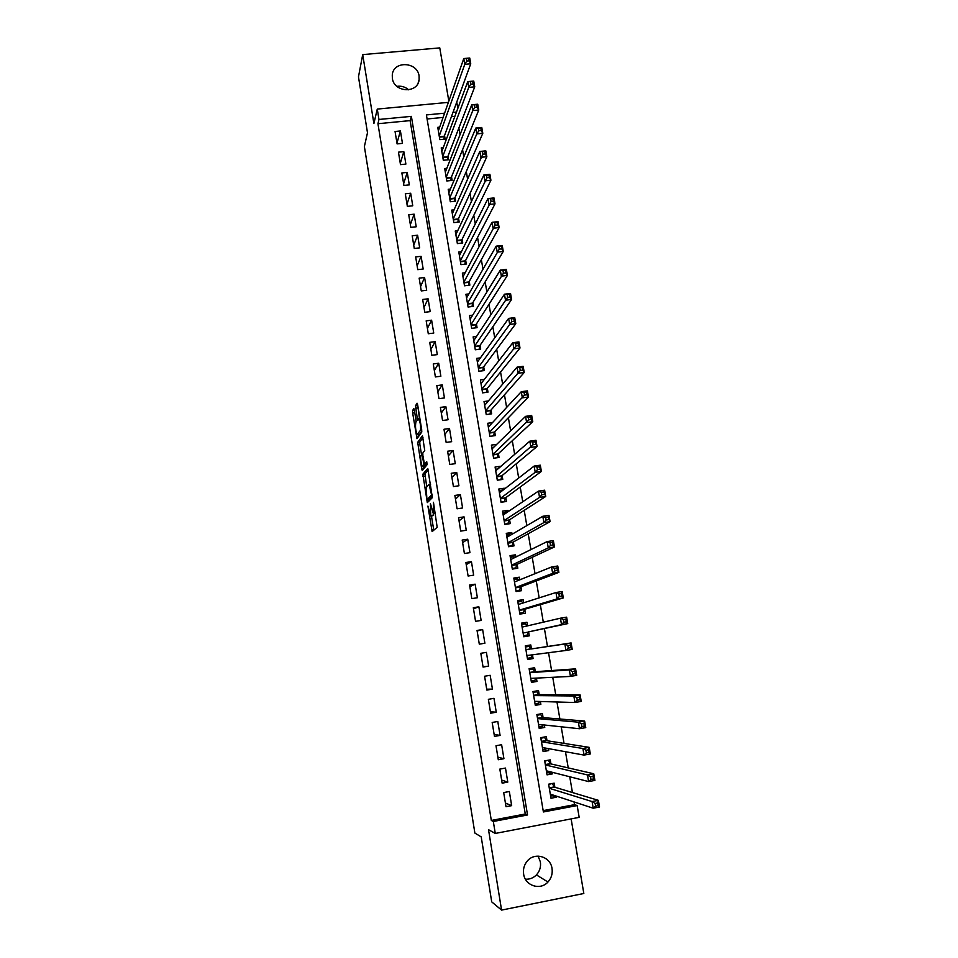 <?xml version="1.0" encoding="UTF-8"?>
<svg xmlns="http://www.w3.org/2000/svg" width="958" height="958" viewBox="0 0 958 958"><rect width="100%" height="100%" fill="white"/><g stroke="black" fill="none" stroke-linecap="round" stroke-linejoin="round"><path stroke-width="1.44" d="M427.915 506.087L432.118 531.594L437.183 527.319L433.459 502.279L433.315 513.632L430.429 503.573L430.729 516.039L427.915 506.087M392.361 78.352C394.025 92.639 417.88 93.752 419.125 79.658L419.077 75.933C417.377 61.551 393.259 60.605 392.277 74.952L392.361 78.352M538.097 856.081L540.372 861.889C541.066 866.87 539.749 871.217 536.432 874.905C533.331 878.019 529.666 879.444 525.415 879.193M523.631 874.091C525.092 885.779 540.348 890.736 547.952 882.019C551.401 878.175 552.754 873.66 552.024 868.475C550.503 856.344 534.301 851.746 526.996 861.398C524.086 865.122 522.96 869.349 523.631 874.091M414.395 410.216L413.82 408.563L412.575 410.599L412.659 413.03L416.981 438.68L421.748 432.046L421.664 429.567L417.664 404.875L417.077 403.21L415.521 405.761L417.293 418.67L417.736 420.311L419.053 419.233C420.406 423.149 420.885 426.837 420.466 430.286L417.065 434.633C415.736 430.813 415.269 427.196 415.652 423.771L416.071 420.574L414.395 410.216M377.943 123.714L491.322 820.455L525.271 814.001L410.12 120.612L377.943 123.714L378.961 119.463L377.272 109.08L448.392 102.362M543.174 810.612L574.513 804.66L577.159 805.546L579.183 817.354L495.274 833.436L488.52 829.688L501.573 910.1L491.717 901.873L481.215 836.885L474.881 833.077L364.375 146.55L367.489 132.755L358.472 76.868L362.711 54.606L373.895 123.522L377.272 109.08M495.274 833.436L493.322 821.473L527.535 814.971L411.377 116.361L378.961 119.463M491.322 820.455L493.322 821.473M422.849 474.186L427.316 502.603L432.369 497.621L427.783 468.474L422.849 474.186L424.945 473.887L426.753 486.975M423.448 466.582L423.771 468.546L421.676 468.845L417.7 442.297L422.49 435.746L424.741 450.511L422.801 453.074L422.873 455.493L424.466 464.175L426.645 461.672M421.676 468.845L422.262 470.582L427.124 464.63L426.741 461.708M448.835 101.105L439.77 47.9L362.711 54.606M501.573 910.1L583.829 893.491L571.124 818.898M439.686 127.139L437.758 127.33L439.83 139.652L445.147 139.138L444.536 135.533M443.243 147.688L441.219 147.891L443.315 160.273L448.631 159.735L448.021 156.118M446.823 168.321L444.704 168.536L446.811 180.966L452.128 180.415L451.517 176.787M450.428 189.037L448.212 189.277L450.308 201.755L455.649 201.18L455.038 197.54M454.056 209.838L451.721 210.101L453.841 222.627L459.181 222.04L458.559 218.388M457.72 230.734L455.254 231.01L457.373 243.595L462.726 242.985L462.103 239.32M461.409 251.703L458.798 252.002L460.93 264.647L466.295 264.025L465.672 260.337M465.121 272.767L462.355 273.09L464.498 285.795L469.863 285.149L469.24 281.448M468.881 293.914L465.923 294.274L468.079 307.027L473.456 306.368L472.833 302.656M472.677 315.158L469.516 315.541L471.683 328.343L477.072 327.672L476.437 323.948M476.521 336.474L473.12 336.905L475.3 349.766L480.688 349.071L480.054 345.323M480.401 357.885L476.749 358.352L478.928 371.273L484.329 370.566L483.694 366.794M484.365 379.38L480.377 379.895L482.569 392.876L487.981 392.145L487.347 388.361M488.388 400.947L484.029 401.534L486.233 414.563L491.658 413.832L491.011 410.024M492.508 422.61L487.706 423.268L489.909 436.357L495.346 435.591L494.699 431.783M496.747 444.344L491.382 445.099L493.598 458.235L499.046 457.457L498.399 453.625M500.603 466.618L497.382 468.977M500.531 466.235L495.082 467.013L497.31 480.209L502.758 479.419L502.112 475.575M504.399 489.071L504.255 488.233L500.842 490.891M504.255 488.233L498.795 489.023L501.034 502.279L506.495 501.477L505.848 497.609M508.219 511.608L507.991 510.327L504.219 512.901M507.991 510.327L502.531 511.141L504.782 524.457L510.255 523.631L509.596 519.739M512.051 534.253L511.752 532.516L507.477 535.043M511.752 532.516L506.279 533.343L508.542 546.719L514.015 545.88L513.356 541.977M515.907 557.005L515.524 554.802L510.53 557.317M515.524 554.802L510.039 555.652L512.314 569.088L517.799 568.226L517.14 564.298M519.775 579.853L519.32 577.183L514.051 579.374M519.32 577.183L513.823 578.057L516.099 591.541L521.607 590.667L520.936 586.727M523.655 602.798L523.128 599.672L517.775 601.432M523.128 599.672L517.619 600.558L519.907 614.102L525.415 613.204L524.745 609.252M527.559 625.849L526.948 622.257L521.511 623.586M526.948 622.257L521.439 623.155L523.739 636.771L529.247 635.849L528.577 631.885M532.468 654.817L533.103 658.589L527.535 659.236M531.462 648.913L530.792 644.938L525.271 645.86L527.583 659.523L533.103 658.589M536.408 678.096L536.971 681.437L531.307 681.653M535.33 671.714L534.648 667.714L529.115 668.66L531.439 682.383L536.971 681.437M540.372 701.495L540.851 704.381L535.115 704.154M539.198 694.61L538.528 690.598L532.983 691.556L535.306 705.351L540.851 704.381M544.348 724.99L544.755 727.421L538.923 726.751M543.102 717.614L542.42 713.578L536.863 714.56L539.21 728.415L544.755 727.421M548.347 748.605L548.683 750.569L543.509 749.599M547.006 740.726L546.323 736.666L540.767 737.672L543.114 751.587L548.683 750.569M552.359 772.316L552.622 773.825L547.94 772.603M550.946 763.933L550.251 759.862L544.683 760.88L547.042 774.854L552.622 773.825M503.692 792.565L506.016 806.708L511.668 805.642L509.345 791.512L503.692 792.565M499.837 769.094L502.148 783.165L507.788 782.123L505.477 768.065L499.837 769.094M495.993 745.731L498.304 759.742L503.932 758.712L501.621 744.713L495.993 745.731M492.173 722.464L494.472 736.415L500.088 735.409L497.789 721.47L492.173 722.464M488.364 699.316L490.652 713.195L496.268 712.213L493.981 698.334L488.364 699.316M484.58 676.252L486.856 690.071L492.448 689.113L490.173 675.306L484.58 676.252M480.808 653.308L483.071 667.067L488.664 666.109L486.401 652.362L480.808 653.308M477.048 630.448L479.299 644.147L484.892 643.225L482.628 629.538L477.048 630.448M473.312 607.707L475.551 621.335L481.132 620.437L478.88 606.809L473.312 607.707M469.588 585.051L471.827 598.63L477.383 597.744L475.144 584.176L469.588 585.051M465.887 562.502L468.103 576.021L473.659 575.147L471.432 561.639L465.887 562.502M462.199 540.049L464.402 553.508L469.947 552.658L467.732 539.21L462.199 540.049M458.523 517.703L460.726 531.103L466.259 530.265L464.055 516.877L458.523 517.703M454.87 495.442L457.062 508.794L462.582 507.968L460.391 494.639L454.87 495.442M451.23 473.288L453.409 486.568L458.918 485.778L456.738 472.498L451.23 473.288M447.602 451.23L449.769 464.45L455.278 463.672L453.098 450.464L447.602 451.23M443.985 429.268L446.153 442.428L451.649 441.674L449.482 428.513L443.985 429.268M440.393 407.401L442.548 420.502L448.033 419.76L445.877 406.659L440.393 407.401M436.812 385.619L438.956 398.672L444.44 397.941L442.285 384.9L436.812 385.619M433.256 363.944L435.387 376.937L440.86 376.231L438.716 363.238L433.256 363.944M429.711 342.353L431.83 355.298L437.291 354.604L435.16 341.671L429.711 342.353M426.178 320.858L428.286 333.743L433.746 333.073L431.615 320.188L426.178 320.858M422.658 299.459L424.765 312.284L430.202 311.625L428.094 298.812L422.658 299.459M419.149 278.143L421.257 290.921L426.681 290.274L424.586 277.509L419.149 278.143M415.664 256.924L417.76 269.653L423.185 269.018L421.089 256.313L415.664 256.924M412.191 235.8L414.275 248.469L419.688 247.859L417.604 235.201L412.191 235.8M408.731 214.76L410.814 227.369L416.215 226.783L414.131 214.173L408.731 214.76M405.294 193.815L407.354 206.365L412.754 205.79L410.683 193.241L405.294 193.815M401.869 172.955L403.917 185.457L409.305 184.894L407.246 172.392L401.869 172.955M398.456 152.178L400.492 164.632L405.881 164.081L403.821 151.639L398.456 152.178M402.456 143.365L400.42 130.971L395.055 131.497L397.091 143.892L402.456 143.365M574.513 804.66L574.046 801.93M572.441 792.529L569.747 776.758M568.238 767.909L565.459 751.719M564.046 743.396L561.208 726.787M559.879 719.003L556.969 701.986M555.724 694.718L552.742 677.294M551.592 670.552L548.551 652.721M547.485 646.494L544.407 628.532M543.318 622.173L540.336 604.678M539.162 597.864L536.276 580.919M535.031 573.674L532.229 557.281M530.912 549.593L528.205 533.75M526.816 525.619L524.206 510.327M522.745 501.764L520.218 487.023M518.685 478.018L516.254 463.804M514.65 454.391L512.302 440.704M510.626 430.861L508.375 417.712M506.626 407.449L504.459 394.816M502.639 384.146L500.567 372.027M498.675 360.95L496.687 349.347M494.723 337.863L492.831 326.762M490.795 314.871L488.987 304.285M486.892 291.998L485.167 281.903M482.988 269.222L481.347 259.618M479.12 246.553L477.563 237.44M475.264 223.98L473.791 215.358M471.42 201.515L470.031 193.384M467.6 179.158L466.295 171.494M463.792 156.896L462.57 149.711M460.008 134.731L458.858 128.013M454.882 116.313L451.434 116.637M443.087 117.439L427.088 118.984M554.886 787.248L554.191 783.153L548.623 784.195L550.994 798.23L556.574 797.188L556.394 796.134M456.75 102.087L457.828 108.386M444.596 113.176L426.406 114.924L543.39 811.965L577.159 805.546M456.463 112.05L452.99 112.373M525.271 814.001L527.535 814.971M410.12 120.612L411.377 116.361M556.574 797.188L552.239 795.751M511.668 805.642L505.417 803.032M507.788 782.123L501.645 780.063M503.932 758.712L497.885 757.191M500.088 735.409L494.136 734.427M496.268 712.213L490.412 711.758M492.448 689.113L486.712 689.197M488.664 666.109L483.012 666.72M482.628 629.538L477.144 630.975M478.88 606.809L473.491 608.749M475.144 584.176L469.851 586.631M471.432 561.639L466.235 564.597M467.732 539.21L462.63 542.671M464.055 516.877L459.038 520.829M460.391 494.639L455.469 499.082M456.738 472.498L451.901 477.431M453.098 450.464L448.356 455.876M449.482 428.513L444.835 434.405M445.877 406.659L441.315 413.03M442.285 384.9L437.818 391.738M438.716 363.238L434.333 370.542M435.16 341.671L430.872 349.43M431.615 320.188L427.412 328.414M428.094 298.812L423.975 307.482M424.586 277.509L420.55 286.634M421.089 256.313L417.137 265.881M417.604 235.201L413.736 245.212M414.131 214.173L410.359 224.627M410.683 193.241L406.982 204.126M407.246 172.392L403.629 183.708M403.821 151.639L400.288 163.375M400.42 130.971L396.959 143.137M396.911 86.352C401.33 85.717 405.258 86.879 408.695 89.836M432.657 515.751L430.729 516.039M433.579 513.596L432.848 515.715M435.243 513.344L433.315 513.632M431.435 515.931L433.77 530.205M428.214 469.983L424.945 473.887M428.729 499.238L429.028 501.034M426.849 498.196L427.268 499.453L431.591 494.975L429.064 484.413L426.142 487.646L426.849 498.196M429.328 499.154L427.268 499.453M432.417 496.016L429.376 499.142M421.532 454.739L419.867 444.404L417.772 444.692M422.969 437.555L419.784 441.997L419.867 444.404M420.825 455.673C420.418 459.026 420.897 462.666 422.25 466.582L423.699 465.337L423.628 462.93L422.047 454.284L420.825 455.673M424.502 466.426L422.61 466.702M425.903 464.031L424.717 466.402M419.269 434.477L417.425 434.728M421.831 431.112L419.532 434.441M417.736 405.33L419.568 419.173M414.598 411.509L416.215 421.819M418.287 434.609L418.598 436.573M550.622 796.05L554.131 795.391M548.659 784.434L551.88 783.584M550.299 794.134L593.218 808.217L592.056 801.547L598.379 800.349L554.49 787.129L552.383 783.74M597.66 802.96L598.379 800.349L599.528 807.007L593.218 808.217L595.589 806.121L598.127 805.642L597.66 802.96L595.122 803.451L595.589 806.121M595.122 803.451L592.056 801.547L549.305 788.29M598.127 805.642L599.528 807.007M546.707 772.843L550.551 771.849M544.755 761.275L547.485 760.365M546.359 770.783L588.619 781.584L587.47 774.95L593.768 773.777L550.551 763.837L548.467 760.592M593.05 776.315L593.768 773.777L594.918 780.411L588.619 781.584L590.978 779.441L593.505 778.974L593.05 776.315L590.511 776.782L590.978 779.441M590.511 776.782L587.47 774.95L545.365 764.951M593.505 778.974L594.918 780.411M542.803 749.731L546.802 748.318M540.863 738.211L544.575 737.54L542.887 737.289M542.432 747.527L584.045 755.096L582.895 748.497L589.194 747.348L546.623 740.666L544.575 737.54M588.452 749.803L589.194 747.348L590.332 753.946L584.045 755.096L586.392 752.904L588.907 752.449L588.452 749.803L585.925 750.27L586.392 752.904M585.925 750.27L582.895 748.497L541.45 741.731M588.907 752.449L590.332 753.946M538.923 726.715L542.635 726.056L543.066 724.859M536.983 715.255L540.695 714.596L537.869 714.393M538.576 724.38L579.494 728.739L578.357 722.176L584.631 721.051L542.719 717.59L540.695 714.596M583.889 723.422L584.631 721.051L585.769 727.613L579.494 728.739L581.817 726.511L584.344 726.056L583.889 723.422L581.362 723.877L581.817 726.511M581.362 723.877L578.357 722.176L537.546 718.596M584.344 726.056L585.769 727.613M535.055 703.807L538.755 703.16L539.33 701.46M533.127 692.395L536.827 691.748L533.019 691.76M534.636 701.328L574.956 702.513L573.83 695.975L580.105 694.885L538.827 694.61L536.827 691.748M579.339 697.185L580.105 694.885L581.231 701.412L574.956 702.513L577.279 700.238L579.794 699.795L579.339 697.185L576.824 697.616L577.279 700.238M576.824 697.616L573.83 695.975L533.666 695.58M579.794 699.795L581.231 701.412M531.199 681.006L534.899 680.372L535.618 678.144M529.283 669.642L532.983 669.007L529.223 669.307M530.756 678.384L570.453 676.42L569.339 669.917L575.59 668.852L534.959 671.738L532.983 669.007M574.824 671.067L575.59 668.852L576.716 675.342L570.453 676.42L572.764 674.109L575.267 673.678L574.824 671.067L572.309 671.498L572.764 674.109M572.309 671.498L569.339 669.917L529.798 672.66L534.959 671.738M575.267 673.678L576.716 675.342M527.367 658.302L531.067 657.679L531.918 654.889M525.463 646.985L529.151 646.363L525.451 646.961M526.9 655.535L565.974 650.458L564.861 643.992L571.1 642.938L531.103 648.973L529.151 646.363M570.321 645.081L571.1 642.938L572.225 649.404L565.974 650.458L568.262 648.099L570.764 647.68L570.321 645.081L567.819 645.512L568.262 648.099M567.819 645.512L564.861 643.992L531.103 648.973M570.764 647.68L572.225 649.404M523.571 635.813L527.247 635.082L528.229 631.957L567.747 623.598L561.52 624.628L560.406 618.197L522.11 627.119M523.559 635.693L527.247 635.082M521.655 624.424L525.343 623.826L526.948 625.993M563.34 619.646L560.406 618.197L566.633 617.168L567.747 623.598L566.286 621.814L565.843 619.239L563.34 619.646L563.795 622.221L566.286 621.814M528.229 631.957L561.52 624.628L563.795 622.221M566.633 617.168L565.843 619.239M519.823 613.611L523.439 612.581L524.397 609.36L563.304 597.924L557.077 598.93L555.975 592.523L518.29 604.51M519.751 613.18L523.439 612.581M517.859 601.971L521.535 601.373L522.829 603.061M558.897 593.912L555.975 592.523L562.19 591.517L563.304 597.924L561.831 596.08L561.388 593.517L558.897 593.912L559.34 596.487L561.831 596.08M519.248 610.15L557.077 598.93L559.34 596.487M562.19 591.517L561.388 593.517M516.099 591.493L519.643 590.188L520.589 586.859L558.873 572.369L552.658 573.351L551.557 566.98L514.578 581.949M515.979 590.775L519.643 590.188M514.087 579.602L517.763 579.027L518.745 580.261M554.466 568.31L551.557 566.98L557.772 565.998L558.873 572.369L557.4 570.477L556.957 567.926L554.466 568.31L554.91 570.872L557.4 570.477M515.44 587.601L552.658 573.351L554.91 570.872M557.772 565.998L556.957 567.926M513.739 568.86L515.871 567.89L516.793 564.466L554.466 546.946L548.263 547.904L547.174 541.569L510.71 559.568M512.207 568.465L515.871 567.89M510.327 557.34L514.003 556.778L514.686 557.604M550.06 542.839L547.174 541.569L553.365 540.611L554.466 546.946L552.982 544.994L552.55 542.456L550.06 542.839L550.503 545.377L552.982 544.994M511.644 565.16L548.263 547.904L550.503 545.377M553.365 540.611L552.55 542.456M510.877 546.359L512.123 545.689L513.021 542.156L550.084 521.655L543.893 522.589L542.803 516.278L506.938 537.246M508.459 546.252L512.123 545.689M506.59 535.175L510.65 535.079M545.677 517.488L542.803 516.278L548.994 515.344L550.084 521.655L548.156 517.116L545.677 517.488L546.12 520.014L548.599 519.643M507.884 542.815L543.893 522.589L546.12 520.014M548.994 515.344L548.156 517.116M507.704 524.014L509.261 519.954L545.725 496.472L539.546 497.394L538.456 491.107L503.19 515.021M504.722 524.134L508.387 523.583M502.866 513.105L506.626 512.686M541.318 492.268L538.456 491.107L544.635 490.209L545.725 496.472L543.797 491.909L541.318 492.268L541.749 494.783L544.228 494.424M504.124 520.565L539.546 497.394L541.749 494.783M544.635 490.209L543.797 491.909M504.351 501.788L505.525 497.849L541.378 471.432L535.223 472.318L534.133 466.067L499.453 492.891M501.01 502.112L504.662 501.573M499.154 491.131L502.327 490.664M536.983 467.169L534.133 466.067L540.3 465.181L541.378 471.432L539.45 466.821L536.983 467.169L537.414 469.671L539.881 469.324M500.387 498.411L535.223 472.318L537.414 469.671M540.3 465.181L539.45 466.821M500.902 479.695L501.788 475.839L537.067 446.5L530.912 447.374L529.834 441.159L495.729 470.857M497.31 480.186L500.95 479.659M495.466 469.252L497.992 468.893M532.66 442.201L529.834 441.159L535.989 440.297L537.067 446.5L535.127 441.854L532.66 442.201L533.091 444.692L535.558 444.344M496.663 476.354L533.091 444.692M535.989 440.297L535.127 441.854M491.789 447.47L493.825 447.182M528.361 417.353L528.792 419.832L531.259 419.484L530.828 417.005L528.361 417.353L525.559 416.359L531.69 415.521L532.768 421.7L526.625 422.55L525.559 416.359L492.029 448.919M497.286 457.708L498.088 453.924L532.768 421.7L531.259 419.484M492.951 454.403L528.792 419.832M531.69 415.521L530.828 417.005M488.125 425.771L489.766 425.544M524.086 392.624L524.517 395.091L526.972 394.756L526.541 392.289L524.086 392.624L521.296 391.69L527.427 390.876L528.493 397.019L522.361 397.845L521.296 391.69L488.341 427.076M493.633 435.83L494.388 432.094L528.493 397.019L526.972 394.756M489.263 432.537L524.517 395.091M527.427 390.876L526.541 392.289M484.473 404.18L485.802 404.001M519.835 368.016L520.254 370.471L522.709 370.147L522.278 367.692L517.057 367.142L523.176 366.339L524.23 372.458L518.11 373.261L517.057 367.142L484.676 405.33M490.005 414.048L490.712 410.371L524.23 372.458L522.709 370.147M485.586 410.766L520.254 370.471M523.176 366.339L522.278 367.692M480.844 382.673L481.91 382.529M515.596 343.527L516.015 345.97L518.47 345.658L518.05 343.215L512.841 342.701L518.937 341.934L520.002 348.017L513.895 348.808L512.841 342.701L481.024 383.679M486.377 392.361L487.047 388.732L520.002 348.017L518.47 345.658M481.934 389.08L516.015 345.97M518.937 341.934L518.05 343.215M477.24 361.25L478.078 361.142M511.38 319.158L511.8 321.589L514.242 321.289L513.823 318.858L508.638 318.391L514.733 317.637L515.787 323.696L509.692 324.463L508.638 318.391L477.383 362.124M482.772 370.77L483.407 367.189L515.787 323.696L514.242 321.289M478.293 367.501L511.8 321.589M514.733 317.637L513.823 318.858M473.635 339.934L474.294 339.851M507.189 294.908L507.608 297.327L510.051 297.028L509.632 294.609L504.459 294.202L510.542 293.471L511.584 299.495L505.501 300.237L504.459 294.202L473.755 340.653M479.168 349.275L479.766 345.742L511.584 299.495L510.051 297.028M474.665 346.006L507.608 297.327M510.542 293.471L509.632 294.609M503.022 270.779L503.429 273.186L505.872 272.898L505.453 270.491L500.304 270.12L506.375 269.414L507.417 275.413L501.345 276.132L500.304 270.12L470.15 319.277M475.587 327.864L476.15 324.391L507.417 275.413L505.872 272.898M471.049 324.606L503.429 273.186M506.375 269.414L505.453 270.491M498.867 246.757L499.286 249.152L501.705 248.876L501.297 246.481L496.172 246.158L502.231 245.464L503.261 251.439L497.202 252.134L496.172 246.158L466.558 297.986M472.019 306.548L472.557 303.123L503.261 251.439L501.705 248.876M467.456 303.303L499.286 249.152M502.231 245.464L501.297 246.481M494.735 222.867L495.142 225.25L497.573 224.974L497.154 222.591L492.053 222.316L498.1 221.645L499.13 227.585L493.083 228.267L492.053 222.316L462.977 276.79M468.462 285.316L468.965 281.939L499.13 227.585L497.573 224.974M463.876 282.083L495.142 225.25M498.1 221.645L497.154 222.591M490.616 199.072L491.035 201.455L493.454 201.192L493.035 198.821L487.957 198.581L493.993 197.935L495.011 203.85L488.975 204.497L487.957 198.581L459.421 255.69M464.917 264.18L465.396 260.851L495.011 203.85L493.454 201.192M460.307 260.959L491.035 201.455M493.993 197.935L493.035 198.821M455.864 234.662L483.874 174.967L489.897 174.332L490.915 180.224L484.892 180.858L483.874 174.967L486.532 175.41L486.939 177.769L489.346 177.517L488.939 175.158L486.532 175.41M461.397 243.14L461.84 239.859L490.915 180.224L489.346 177.517M456.75 239.919L486.939 177.769M489.897 174.332L488.939 175.158M482.449 151.855L482.856 154.202L485.275 153.963L484.868 151.603L479.814 151.46L485.826 150.849L486.844 156.705L480.832 157.328L479.814 151.46L452.344 213.754M457.876 222.184L458.307 218.951L486.844 156.705L485.275 153.963M453.218 218.975L482.856 154.202M485.826 150.849L484.868 151.603M478.401 128.408L478.808 130.743L481.215 130.516L480.808 128.168L475.779 128.061L481.778 127.474L482.796 133.306L476.785 133.904L475.779 128.061L448.823 192.917M454.379 201.324L454.775 198.126L482.796 133.306L481.215 130.516M449.697 198.114L476.785 133.904L478.808 130.743M481.778 127.474L480.808 128.168M474.366 105.081L474.773 107.404L477.168 107.176L476.773 104.853L471.755 104.781L477.755 104.218L478.761 110.014L472.761 110.589L471.755 104.781L445.314 172.165M450.895 180.547L451.266 177.398L478.761 110.014L477.168 107.176M446.189 177.338L472.761 110.589L474.773 107.404M477.755 104.218L476.773 104.853M470.354 81.861L470.749 84.172L473.144 83.957L472.749 81.634L467.755 81.61L473.743 81.059L474.737 86.843L468.761 87.394L467.755 81.61L441.83 151.496M447.41 159.854L447.769 156.753L474.737 86.843L473.144 83.957M442.704 156.657L468.761 87.394L470.749 84.172M473.743 81.059L472.749 81.634M466.354 58.749L466.75 61.049L469.145 60.845L468.749 58.534L463.78 58.546L469.743 58.019L470.737 63.767L464.774 64.306L463.78 58.546L438.357 130.923M443.949 139.245L444.296 136.192L470.737 63.767L469.145 60.845M439.231 136.06L464.774 64.306L466.75 61.049M469.743 58.019L468.749 58.534M433.267 515.332L431.148 515.655M435.195 513.021L433.734 513.237M433.615 529.427L431.507 529.75M428.945 500.543L426.849 500.854M425.017 476.246L422.921 476.545M432.262 494.879L431.591 494.975M419.784 441.997L417.7 442.297M426.729 463.911L424.598 464.223M425.819 465.037L423.699 465.337M422.718 454.128L421.999 454.236M421.748 430.118L420.466 430.286M419.412 418.383L417.293 418.67M417.724 407.952L415.604 408.24M417.64 405.474L415.521 405.761M418.466 436.776L416.538 437.04M414.742 412.754L412.659 413.03M414.419 410.359L412.575 410.599M554.49 787.129L549.281 788.099M554.287 786.901L549.233 787.847M550.551 763.837L545.341 764.795M550.347 763.634L545.306 764.556M546.623 740.666L541.426 741.6M546.419 740.462L541.39 741.372M542.719 717.59L537.534 718.512M542.515 717.41L537.498 718.296M538.827 694.61L533.654 695.52M538.635 694.442L533.618 695.316M531.618 678.336L530.78 678.48M534.768 671.582L529.762 672.444M530.732 655.033L526.924 655.679M530.912 648.829L525.918 649.668M528.086 632.148L523.092 632.975M524.062 626.664L523.367 626.831M524.265 609.563L519.284 610.378M524.397 609.36L519.248 610.198M520.457 587.086L515.488 587.877M520.589 586.859L515.452 587.685M516.661 564.693L511.704 565.471M516.793 564.466L511.668 565.268M512.889 542.408L507.932 543.162M513.021 542.156L507.896 542.947M509.141 520.218L504.183 520.96M509.261 519.954L504.147 520.721M505.393 498.112L500.459 498.843M505.525 497.849L500.411 498.603M501.669 476.114L496.747 476.833M501.788 475.839L496.699 476.569M497.968 454.212L493.047 454.906M498.088 453.924L492.999 454.643M494.268 432.405L489.358 433.088M494.388 432.094L489.31 432.8M490.592 410.683L485.694 411.353M490.712 410.371L485.634 411.054M486.939 389.056L482.042 389.714M487.047 388.732L481.982 389.403M483.287 367.525L478.401 368.159M483.407 367.189L478.341 367.848M479.659 346.089L474.785 346.712M479.766 345.742L474.725 346.377M476.054 324.75L471.168 325.349M476.15 324.391L471.12 325.013M472.45 303.494L467.588 304.081M472.557 303.123L467.528 303.722M468.869 282.323L464.007 282.897M468.965 281.939L463.947 282.538M465.301 261.247L460.451 261.809M465.396 260.851L460.391 261.438M461.744 240.266L456.906 240.805M461.84 239.859L456.834 240.422M458.211 219.358L453.374 219.897M458.307 218.951L453.314 219.502M454.691 198.557L449.865 199.072M454.775 198.126L449.793 198.665M451.182 177.829L446.356 178.332M451.266 177.398L446.284 177.913M447.685 157.196L442.871 157.687M447.769 156.753L442.8 157.256M444.213 136.647L439.399 137.126M444.296 136.192L439.327 136.683M419.125 79.658L418.191 82.867M547.952 882.019L536.432 874.905M430.561 484.437L429.507 484.592M422.729 454.188L422.047 454.284M419.975 419.113L419.053 419.233M554.383 787.033L549.257 787.991M550.431 763.754L545.33 764.688M546.503 740.57L541.414 741.492M542.587 717.494L537.51 718.392M538.695 694.526L533.63 695.4M534.815 671.654L529.774 672.516M530.948 648.877L525.918 649.728"/></g></svg>
